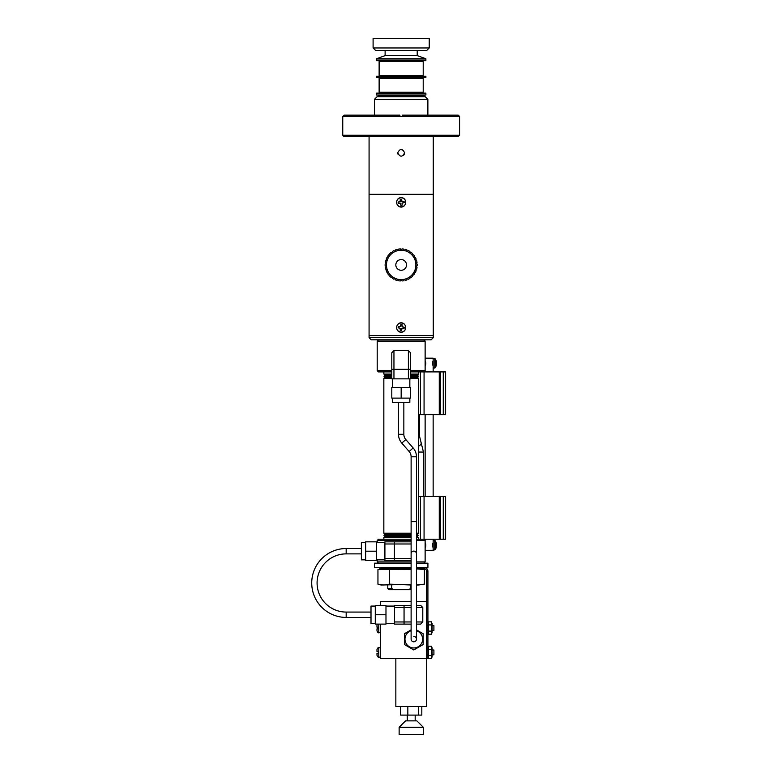 <?xml version="1.0" encoding="UTF-8"?>
<svg xmlns="http://www.w3.org/2000/svg" width="773" height="773" viewBox="0 0 773 773"><rect width="100%" height="100%" fill="white"/><g stroke="black" fill="none" stroke-linecap="round" stroke-linejoin="round"><path stroke-width="1.16" d="M404.617 152.812C402.318 157.257 400.018 157.257 397.728 152.812C400.018 148.377 402.318 148.377 404.617 152.812M369.079 136.56L369.079 194.323L433.267 194.323L369.079 194.323L369.079 335.54L433.267 335.54L369.079 335.54L369.079 337.675L433.267 337.675L433.267 136.56M397.728 152.812L397.989 154.136M403.612 155.247L404.356 154.127M403.593 150.368L400.501 149.44M374.47 99.331L377.031 96.76L425.305 96.76L427.875 99.331L374.47 99.331L374.47 115.158M427.875 99.331L427.875 115.158M424.164 96.76L424.164 95.668L378.171 95.668L378.171 96.76M425.884 93.765L376.461 93.765L376.461 95.05L425.884 95.05L425.884 93.127L376.461 93.127L376.461 93.765L425.884 93.765M401.168 135.275L459.577 135.275L459.577 116.443L399.883 116.443L399.883 115.158L399.883 116.443L342.758 116.443L342.758 135.275L401.168 135.275M399.883 116.269L402.453 116.269M459.577 135.275L458.292 136.56L344.043 136.56L342.758 135.275M402.453 115.158L402.453 116.443L402.453 115.158L458.292 115.158L459.577 116.443M342.758 116.443L344.043 115.158L399.883 115.158M373.098 47.955L429.237 47.955L429.237 38.65L373.098 38.65L373.098 47.955L375.775 50.632L426.561 50.632L429.237 47.955M385.118 55.608L417.217 55.608L425.884 58.758L376.461 58.758L385.118 55.608L385.118 50.632M425.884 58.758L425.884 60.69L376.461 60.69L376.461 60.043L425.884 60.043L376.461 60.043L376.461 58.758M376.461 76.904L425.884 76.904L376.461 76.904L376.461 76.266L425.884 76.266L425.884 77.551L376.461 77.551L376.461 76.904M386.036 61.54L423.208 61.54L423.208 75.406L379.128 75.406L379.128 61.54L386.036 61.54M380.77 92.267L379.92 93.127M421.565 92.267L422.425 93.127M401.168 78.402L423.208 78.402L423.208 92.267L379.128 92.267L379.128 78.402L401.168 78.402M401.168 332.351C398.356 331.994 396.839 330.39 396.636 327.53C396.849 324.67 398.356 323.066 401.168 322.718C403.979 323.066 405.496 324.679 405.699 327.53C405.496 330.39 403.979 331.994 401.168 332.351M401.168 207.145C398.356 206.787 396.839 205.183 396.636 202.323C396.849 199.463 398.356 197.859 401.168 197.511C403.979 197.859 405.496 199.463 405.699 202.323C405.496 205.183 403.979 206.787 401.168 207.145M403.583 327.53A2.416 2.416 0 0 0 403.564 327.172L403.438 328.38A2.416 2.416 0 0 0 403.583 327.53M401.941 325.24A2.416 2.416 0 0 0 400.81 325.143L401.641 325.162M398.878 326.766A2.416 2.416 0 0 0 398.771 327.81L398.878 326.766M401.448 329.936L400.404 329.829A2.416 2.416 0 0 0 401.448 329.936M433.267 337.675L431.121 339.811L371.214 339.811L369.079 337.675M379.775 567.469L379.775 568.744L411.12 568.744M416.463 568.744L424.058 568.744A2.57 2.57 0 0 1 426.628 571.315L426.628 601.694L416.463 601.694M427.913 654.799L427.913 658.393L380.413 658.393L380.413 624.111M424.058 567.469A3.855 3.855 0 0 1 427.913 571.315L427.913 658.393L426.628 658.393L426.628 571.315L427.913 571.315L427.913 625.618M427.913 630.41L427.913 650.006M417.198 264.076L416.405 263.728L417.198 264.076A16.049 16.049 0 0 1 417.198 265.777L416.405 266.125L417.198 265.777M417.024 267.429L416.318 266.917L417.024 267.429A16.049 16.049 0 0 1 416.666 269.091L415.826 269.265L416.666 269.091M416.154 270.666L415.574 270.028L416.154 270.666A16.049 16.049 0 0 1 415.459 272.222L414.599 272.222L415.459 272.222M414.628 273.661L414.202 272.908L414.628 273.661A16.049 16.049 0 0 1 413.632 275.033L412.792 274.85L413.632 275.033M412.521 276.27L412.26 275.449L412.521 276.27A16.049 16.049 0 0 1 411.255 277.401L410.473 277.053L411.255 277.401M409.912 278.377L409.825 277.517L409.912 278.377A16.049 16.049 0 0 1 408.444 279.227L407.748 278.724L408.444 279.227M406.927 279.903L407.023 279.043L406.927 279.903A16.049 16.049 0 0 1 405.313 280.425L404.733 279.787L405.313 280.425M403.69 280.773L403.96 279.952L403.69 280.773A16.049 16.049 0 0 1 401.999 280.947L401.564 280.203L401.999 280.947M400.337 280.947L400.772 280.203L400.337 280.947A16.049 16.049 0 0 1 398.646 280.773L398.385 279.952L398.646 280.773M397.022 280.425L397.602 279.787L397.022 280.425A16.049 16.049 0 0 1 395.409 279.903L395.322 279.043L395.409 279.903M393.892 279.227L394.588 278.724L393.892 279.227A16.049 16.049 0 0 1 392.423 278.377L392.51 277.517L392.423 278.377M391.08 277.401L391.863 277.053L391.08 277.401A16.049 16.049 0 0 1 389.814 276.27L390.085 275.449L389.814 276.27M388.703 275.033L389.553 274.85L388.703 275.033A16.049 16.049 0 0 1 387.708 273.661L388.133 272.908L387.708 273.661M386.877 272.222L387.737 272.222L386.877 272.222A16.049 16.049 0 0 1 386.181 270.666L386.761 270.028L386.181 270.666M385.669 269.091L386.519 269.265L385.669 269.091A16.049 16.049 0 0 1 385.321 267.429L386.017 266.917L385.321 267.429M385.147 265.777L385.93 266.125L385.147 265.777A16.049 16.049 0 0 1 385.147 264.076L385.93 263.728L385.147 264.076M415.874 264.926A14.706 14.706 0 0 1 401.168 279.633A14.706 14.706 0 0 1 386.461 264.926A14.706 14.706 0 0 1 401.168 250.22A14.706 14.706 0 0 1 415.874 264.926M385.93 266.125A15.286 15.286 0 0 0 386.017 266.917M386.519 269.265A15.286 15.286 0 0 0 386.761 270.028M387.737 272.222A15.286 15.286 0 0 0 388.133 272.908M389.553 274.85A15.286 15.286 0 0 0 390.085 275.449M391.863 277.053A15.286 15.286 0 0 0 392.51 277.517M394.588 278.724A15.286 15.286 0 0 0 395.322 279.043M397.602 279.787A15.286 15.286 0 0 0 398.385 279.952M400.772 280.203A15.286 15.286 0 0 0 401.564 280.203M403.96 279.952A15.286 15.286 0 0 0 404.733 279.787M407.023 279.043A15.286 15.286 0 0 0 407.748 278.724M409.825 277.517A15.286 15.286 0 0 0 410.473 277.053M412.26 275.449A15.286 15.286 0 0 0 412.792 274.85M414.202 272.908A15.286 15.286 0 0 0 414.599 272.222M415.574 270.028A15.286 15.286 0 0 0 415.826 269.265M416.318 266.917A15.286 15.286 0 0 0 416.405 266.125M406.521 264.926A5.353 5.353 0 0 1 401.168 270.279A5.353 5.353 0 0 1 395.824 264.926A5.353 5.353 0 0 1 401.168 259.573A5.353 5.353 0 0 1 406.521 264.926A5.353 5.353 0 0 1 401.168 270.279A5.353 5.353 0 0 1 395.824 264.926A5.353 5.353 0 0 1 401.168 259.573A5.353 5.353 0 0 1 406.521 264.926M386.017 262.936L385.321 262.424L386.017 262.936A15.286 15.286 0 0 0 385.93 263.728M385.321 262.424A16.049 16.049 0 0 1 385.669 260.762L386.519 260.588L385.669 260.762M386.761 259.825L386.181 259.187L386.761 259.825A15.286 15.286 0 0 0 386.519 260.588M386.181 259.187A16.049 16.049 0 0 1 386.877 257.631L387.737 257.631L386.877 257.631M388.133 256.945L387.708 256.192L388.133 256.945A15.286 15.286 0 0 0 387.737 257.631M387.708 256.192A16.049 16.049 0 0 1 388.703 254.819L389.553 255.003L388.703 254.819M390.085 254.404L389.814 253.583L390.085 254.404A15.286 15.286 0 0 0 389.553 255.003M389.814 253.583A16.049 16.049 0 0 1 391.08 252.452L391.863 252.8L391.08 252.452M392.51 252.336L392.423 251.476L392.51 252.336A15.286 15.286 0 0 0 391.863 252.8M392.423 251.476A16.049 16.049 0 0 1 393.892 250.626L394.588 251.128L393.892 250.626M395.322 250.81L395.409 249.95L395.322 250.81A15.286 15.286 0 0 0 394.588 251.128M395.409 249.95A16.049 16.049 0 0 1 397.022 249.428L397.602 250.066L397.022 249.428M398.385 249.901L398.646 249.08L398.385 249.901A15.286 15.286 0 0 0 397.602 250.066M398.646 249.08A16.049 16.049 0 0 1 400.337 248.896L400.772 249.65L400.337 248.896M401.564 249.65L401.999 248.896L401.564 249.65A15.286 15.286 0 0 0 400.772 249.65M401.999 248.896A16.049 16.049 0 0 1 403.69 249.08L403.96 249.901L403.69 249.08M405.313 249.428L404.733 250.066L405.313 249.428A16.049 16.049 0 0 1 406.927 249.95L407.023 250.81L406.927 249.95M407.748 251.128L408.444 250.626L407.748 251.128A15.286 15.286 0 0 0 407.023 250.81M408.444 250.626A16.049 16.049 0 0 1 409.912 251.476L409.825 252.336L409.912 251.476M410.473 252.8L411.255 252.452L410.473 252.8A15.286 15.286 0 0 0 409.825 252.336M411.255 252.452A16.049 16.049 0 0 1 412.521 253.583L412.26 254.404L412.521 253.583M412.792 255.003L413.632 254.819L412.792 255.003A15.286 15.286 0 0 0 412.26 254.404M413.632 254.819A16.049 16.049 0 0 1 414.628 256.192L414.202 256.945L414.628 256.192M414.599 257.631L415.459 257.631L414.599 257.631A15.286 15.286 0 0 0 414.202 256.945M415.459 257.631A16.049 16.049 0 0 1 416.154 259.187L415.574 259.825L416.154 259.187M415.826 260.588L416.666 260.762L415.826 260.588A15.286 15.286 0 0 0 415.574 259.825M416.405 263.728A15.286 15.286 0 0 0 416.318 262.936L417.024 262.424L416.318 262.936M416.666 260.762A16.049 16.049 0 0 1 417.024 262.424M404.733 250.066A15.286 15.286 0 0 0 403.96 249.901M411.12 540.501L377.205 540.501L378.49 539.225L411.12 539.225M416.463 539.225L423.846 539.225L425.131 540.501L416.463 540.501M378.49 563.188L377.205 561.903L411.12 561.903M416.463 561.903L425.131 561.903L425.131 540.501M411.12 536.375L384.973 536.375L383.843 537.506L411.12 537.506M416.463 537.506L418.502 537.506L418.502 539.225M416.463 536.375L418.502 537.506M411.12 534.365L384.973 534.365L383.968 535.37L411.12 535.37M416.463 535.37L418.367 535.37L417.362 536.375M416.463 534.365L418.367 535.37M384.973 534.365L383.843 533.235L411.12 533.235M416.463 533.235L418.502 533.235L418.502 378.326L410.531 378.326M410.531 377.195L417.362 377.195L418.502 378.326M410.531 376.19L418.367 376.19L417.362 377.195M410.531 375.185L417.362 375.185L418.367 376.19M410.531 374.045L418.502 374.045L418.502 371.91M410.531 370.625L425.131 370.625L423.846 371.91L410.531 371.91M425.131 370.625L425.131 341.096L377.205 341.096L378.49 339.811M391.805 371.91L378.49 371.91L377.205 370.625L391.805 370.625M391.805 375.185L384.973 375.185L383.843 374.045L391.805 374.045M384.973 375.185L383.968 376.19L391.805 376.19M383.968 376.19L384.973 377.195L391.805 377.195M384.973 377.195L383.843 378.326L391.805 378.326M408.753 589.712L411.12 589.712L408.753 589.712L410.666 588.437L408.753 589.712L389.08 589.712L387.795 588.437L391.669 588.437L393.583 589.712M391.669 585.006L391.669 588.437M393.022 568.744L392.442 569.237L393.022 568.744M410.666 585.006L410.666 588.437M432.445 364.286L432.754 365.069M433.112 365.726L433.151 365.793C432.242 364.151 432.242 362.498 433.151 360.836L433.151 358.179L425.131 358.179L425.131 360.836C426.039 362.479 426.039 364.131 425.131 365.793C426.039 364.151 426.039 362.498 425.131 360.836M432.445 546.144L432.754 546.926M433.112 547.593L433.151 547.661C432.242 546.009 432.242 544.356 433.151 542.694L433.151 539.225M425.131 547.661C426.039 546.009 426.039 544.356 425.131 542.694C426.039 544.347 426.039 545.999 425.131 547.661L425.131 550.308L433.151 550.308L435.112 549.69A7.672 7.672 0 0 0 436.532 546.038A7.643 6.377 15.1 0 0 436.552 545.825A7.643 4.068 9.7 0 1 436.426 546.327M433.151 549.864L433.151 540.491L435.112 540.665L435.112 549.69M436.532 546.038A7.643 6.377 15.1 0 1 436.416 546.675A6.686 2.734 -134.6 0 0 436.416 546.192A6.686 4.28 -122.2 0 1 436.426 546.26M436.416 543.68A7.643 6.377 164.9 0 1 436.532 544.318A7.643 6.377 164.9 0 1 436.552 544.53A7.643 4.068 170.3 0 0 436.416 543.999A6.686 4.28 -57.8 0 1 436.426 544.366A6.686 4.28 -57.8 0 1 436.416 544.752A7.643 4.068 9.7 0 1 436.552 545.323A7.643 6.377 164.9 0 1 436.416 546.192M436.532 545.178A7.643 4.068 170.3 0 0 436.552 545.033A7.643 6.377 15.1 0 0 436.426 544.202M434.764 358.633L434.764 367.996L433.151 367.996L433.151 358.633L435.112 358.807L435.112 367.822A7.672 7.672 0 0 0 436.542 364.083A7.643 6.01 13.4 0 0 436.552 363.967A7.643 4.59 10.3 0 1 436.426 364.537M436.416 361.861A7.643 6.01 166.6 0 1 436.542 362.547A7.643 6.01 166.6 0 1 436.552 362.663A7.643 4.59 169.7 0 0 436.416 362.054A6.686 4.039 -54.6 0 1 436.426 362.402A6.686 4.039 -54.6 0 1 436.416 362.769A7.643 4.59 10.3 0 1 436.552 363.407A7.643 6.01 166.6 0 1 436.416 364.228A6.686 3.082 -132.9 0 1 436.416 364.769A7.643 6.01 13.4 0 0 436.542 364.083M436.542 363.31A7.643 4.59 169.7 0 0 436.552 363.223A7.643 6.01 13.4 0 0 436.426 362.45M418.502 414.695L424.068 414.695L424.068 371.91L440.639 371.91L440.639 414.695L445.615 414.695L445.615 371.91L445.325 414.695M440.639 371.91L443.267 371.91L443.267 414.695M443.267 371.91L445.325 371.91M424.068 414.695L440.639 414.695M439.267 371.91L439.267 414.695M418.502 496.43L440.639 496.43L440.639 539.225L445.615 539.225L445.615 496.43L445.325 539.225M440.639 496.43L443.267 496.43L443.267 539.225M443.267 496.43L445.325 496.43M424.068 496.43L424.068 539.225L440.639 539.225M439.267 496.43L439.267 539.225M423.314 727.287L416.898 720.871L405.554 720.871L399.139 727.287L423.314 727.287L423.314 734.35L399.139 734.35L399.139 727.287M421.816 706.532L421.816 715.093L400.627 715.093L400.627 706.532M407.835 715.093L407.835 706.532M418.425 715.093L418.425 706.532M426.609 658.393L426.609 706.532L395.844 706.532L395.844 658.393M411.12 601.694L380.413 601.694L380.413 605.385M426.628 601.694L426.628 658.393M402.878 328.322L404.057 328.438A3.024 3.024 0 0 0 404.182 327.24L402.211 326.689L402.076 324.65A3.024 3.024 0 0 0 400.878 324.525L400.317 326.486L398.288 326.621A3.024 3.024 0 0 0 398.163 327.829L400.124 328.38L400.259 330.419A3.024 3.024 0 0 0 401.467 330.544L402.018 328.573M402.076 324.65L402.037 326.834L403.004 327.114M398.288 326.621L400.317 326.486M399.332 327.955L398.163 327.829M400.259 330.419L400.124 328.38M405.68 328.003A4.532 4.532 0 0 1 400.704 332.042A4.532 4.532 0 0 1 396.655 327.066A4.532 4.532 0 0 1 401.641 323.017A4.532 4.532 0 0 1 405.68 328.003M401.873 328.399L401.467 330.544M402.057 205.135A2.947 2.947 0 0 1 400.907 205.26L400.472 203.202L398.366 203.222A2.947 2.947 0 0 1 398.23 202.072L400.298 201.627L400.279 199.521A2.947 2.947 0 0 1 401.429 199.395L401.863 201.453L403.979 201.434A2.947 2.947 0 0 1 404.105 202.584L402.037 203.028L402.095 205.203L402.221 203.164L404.182 202.603A3.024 3.024 0 0 0 404.047 201.395L402.008 201.28L401.448 199.318A3.024 3.024 0 0 0 400.24 199.444L400.124 201.482L398.153 202.053A3.024 3.024 0 0 0 398.288 203.251L400.327 203.376L400.897 205.338A3.024 3.024 0 0 0 402.095 205.203M405.68 201.83A4.532 4.532 0 0 1 401.67 206.835A4.532 4.532 0 0 1 396.665 202.826A4.532 4.532 0 0 1 400.675 197.82A4.532 4.532 0 0 1 405.68 201.83M376.992 651.571L376.992 649.513L376.992 651.571L378.702 651.571L378.702 653.243L376.992 653.243L376.992 655.291L377.069 653.243M431.807 654.799L433.904 654.799L433.904 650.006L431.807 650.006M376.992 627.183L376.992 625.125L376.992 627.183L378.702 627.183L378.702 628.845L376.992 628.845L376.992 630.903L377.069 628.845M431.807 630.41L433.904 630.41L433.904 625.618L432.107 625.618M428.387 634.189L431.634 634.189L431.634 631.106L428.387 631.106L428.387 634.189L427.913 632.681M432.107 630.41L431.634 634.189M427.913 623.415L428.387 624.922L428.387 621.84L431.634 621.84L431.634 631.106M428.387 631.106L428.387 624.922L431.634 624.922M432.107 632.643L432.107 628.014C432.107 631.097 432.107 631.097 432.107 628.014L432.107 623.386M431.634 658.577L431.634 655.494L428.387 655.494L428.387 658.577L431.634 658.577L432.107 654.799M427.913 657.079L428.387 658.577M427.913 647.813L428.387 649.32L431.634 649.32L431.634 655.494M432.107 657.04L432.107 652.402C432.107 649.33 432.107 649.33 432.107 652.402C432.107 655.485 432.107 655.485 432.107 652.402L431.634 646.228L428.387 646.228L428.387 655.494M432.107 647.774L432.107 650.006M385.978 623.415L394.539 623.415M385.978 606.08L394.539 606.08M375.282 623.415L371.001 623.415L371.001 606.08L375.282 606.08M385.978 614.748L385.978 624.111L375.282 624.111L375.282 605.385L385.978 605.385L385.978 614.748L375.282 614.748M411.12 607.53L394.539 607.53L394.539 605.385L411.12 605.385M416.463 605.385L420.638 605.385L422.783 607.53L416.463 607.53M416.463 621.965L422.783 621.965L420.638 624.111L416.463 624.111M411.12 624.111L394.539 624.111L394.539 621.965L411.12 621.965M394.539 621.965L394.539 607.53M420.638 624.111L422.783 621.965L422.783 607.53M411.12 630.729A8.822 8.822 0 0 0 406.154 643.551A8.822 8.822 0 0 0 418.203 646.779A8.822 8.822 0 0 0 416.463 630.729M411.12 629.879L404.434 633.734L404.434 644.547L413.797 649.948L423.15 644.547L423.15 633.734L416.463 629.879M409.835 387.418L409.835 378.857M392.5 387.418L392.5 378.857M409.835 398.114L409.835 402.395L392.5 402.395L392.5 398.114M401.168 387.418L410.531 387.418L410.531 398.114L391.805 398.114L391.805 387.418L401.168 387.418L401.168 398.114M391.805 352.759L393.95 350.623L393.95 378.857L391.805 378.857L391.805 352.759M410.531 378.857L408.386 378.857L408.386 350.623L410.531 352.759L410.531 378.857M408.386 378.857L393.95 378.857M408.386 350.623L393.95 350.623M376.354 559.865L384.906 559.865M376.354 542.54L384.906 542.54M365.648 559.865L361.377 559.865L361.377 542.54L365.648 542.54M376.354 551.207L376.354 560.56L365.648 560.56L365.648 541.844L376.354 541.844L376.354 551.207L365.648 551.207M411.014 541.844L394.433 541.844L394.433 543.979L384.906 543.979L384.906 541.844L394.433 541.844M411.12 543.979L394.433 543.979L394.433 558.425L411.12 558.425M384.906 560.56L384.906 558.425L394.433 558.425L394.433 560.56L384.906 560.56M411.014 560.56L394.433 560.56M384.906 558.425L384.906 543.979M371.001 617.424L346.178 617.424A34.447 34.447 0 0 1 311.732 582.977A34.447 34.447 0 0 1 346.178 548.53L361.377 548.53M346.178 617.424L346.178 612.071A29.094 29.094 0 0 1 317.085 582.977A29.094 29.094 0 0 1 346.178 553.874L361.377 553.874M346.178 612.071L371.001 612.071M413.797 551.101A2.677 2.677 0 0 0 411.12 553.768L411.12 553.768A2.677 2.677 0 0 1 413.797 551.101A2.677 2.677 0 0 1 416.463 553.768A2.677 2.677 0 0 0 413.797 551.101M413.797 636.469A2.677 2.677 0 0 1 416.463 639.136A2.677 2.677 0 0 1 413.797 641.812A2.677 2.677 0 0 1 411.12 639.136L411.12 456.785A8.02 8.02 0 0 0 409.139 451.5L401.796 443.093A13.373 13.373 0 0 1 398.491 434.3L398.491 402.395M411.12 521.678L416.463 521.678L416.463 456.785A13.373 13.373 0 0 0 413.169 447.982L405.825 439.576A8.02 8.02 0 0 1 403.844 434.3L403.844 402.395M416.463 567.469L427.913 567.469L427.913 563.188L416.463 563.188M411.12 563.188L374.422 563.188L374.422 567.469L411.12 567.469M411.12 569.372L377.949 569.585L377.949 584.175L383.756 585.006L377.949 584.175L381.06 585.006L411.12 584.388M383.756 585.006L389.553 584.175L411.12 585.006M416.463 585.006L418.589 585.006C422.155 585.006 422.155 585.006 418.589 585.006L424.396 584.175L424.396 569.585L416.463 568.87M416.463 584.89L424.396 584.175M389.553 584.175L389.553 569.585M434.764 540.491L434.764 549.864M418.502 452.05L423.449 452.05L423.449 496.43M418.502 436.098L419.488 436.098L423.449 452.05M418.502 446.137A3.102 1.923 -31.8 0 0 421.005 442.436M380.413 657.089L378.789 657.089L378.789 647.716C378.335 647.272 377.736 647.871 376.992 649.513M380.413 632.701L378.789 632.701L378.789 624.111M404.057 605.385L404.057 624.111M391.805 369.339L410.531 369.339M346.178 548.53L346.178 553.874M416.463 456.785L411.12 456.785M413.169 447.982L409.139 451.5M403.844 434.3L398.491 434.3M405.825 439.576L401.796 443.093M417.217 55.608L417.217 50.632M380.77 75.406L379.92 76.266M421.565 75.406L422.425 76.266M380.77 61.54L379.92 60.69M421.565 61.54L422.425 60.69M421.565 78.402L422.425 77.551M380.77 78.402L379.92 77.551M423.846 563.188L425.131 561.903M417.362 534.365L418.502 533.235M417.362 375.185L418.502 374.045M423.846 339.811L425.131 341.096M377.205 370.625L377.205 341.096M383.843 374.045L383.843 371.91M383.843 533.235L383.843 378.326M384.973 536.375L383.968 535.37M383.843 539.225L383.843 537.506M377.205 561.903L377.205 559.865M377.205 542.54L377.205 540.501M387.795 588.437L387.795 585.006M433.151 367.04L433.151 371.91M433.151 414.695L433.151 496.43M425.131 365.793L425.131 371.91M425.131 414.695L425.131 496.43M425.131 539.225L425.131 542.694M436.532 544.318A7.672 7.672 0 0 0 435.112 540.665M436.542 362.547A7.672 7.672 0 0 0 435.112 358.807M420.425 371.91L420.425 414.695M419.488 436.098L419.488 414.695M420.425 496.43L420.425 539.225M407.265 720.871L407.265 715.093M415.178 720.871L415.178 715.093M378.789 657.089C378.335 657.543 377.736 656.944 376.992 655.291M380.413 647.716L378.789 647.716M428.213 654.799L426.628 654.799M428.213 650.006L426.628 650.006M378.789 632.701C378.335 633.145 377.736 632.546 376.992 630.903M377.311 624.111L376.992 625.125M428.213 630.41L426.628 630.41M428.213 625.618L426.628 625.618M416.463 521.678L416.463 639.136"/></g></svg>
